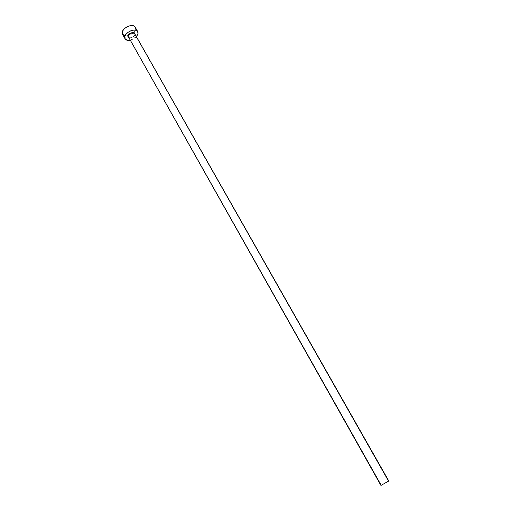 <?xml version="1.0" encoding="UTF-8"?>
<svg xmlns="http://www.w3.org/2000/svg" width="511" height="511" viewBox="0 0 511 511"><rect width="100%" height="100%" fill="white"/><g stroke="black" fill="none" stroke-linecap="round" stroke-linejoin="round"><path stroke-width="0.38" stroke-dasharray="2.56 1.92" d="M128.357 37.233C131.001 38.593 133.167 37.667 134.866 34.461L134.859 34.301C134.527 38.197 126.632 38.351 128.357 37.233M388.75 481.023L380.938 485.45M122.544 34.307C123.515 35.783 125.342 36.249 128.012 35.693C132.311 34.339 134.815 32.04 135.53 28.808L138.079 33.285L135.53 28.808L135.185 27.16M136.411 36.677L130.069 40.267L133.665 38.893L136.411 36.677M134.987 34.16L134.284 35.802L132.63 37.214L130.573 37.967L128.644 37.75C131.678 38.255 133.786 37.079 134.981 34.211M123.189 35.074L126.076 35.93L129.883 35.061L133.352 32.755L134.891 30.788L135.53 28.808M135.466 27.907L135.16 27.115M381.046 485.38L388.526 481.145L134.866 34.461C133.384 37.488 131.27 38.485 128.517 37.456"/><path stroke-width="0.77" d="M388.552 481.126L134.534 33.432C131.768 32.41 129.647 33.413 128.191 36.447L127.865 36.338C127.865 33.368 134.68 30.947 134.961 33.803M388.801 480.998L134.693 33.649C132.036 32.295 129.871 33.228 128.191 36.447L380.938 485.45L128.191 36.447L381.2 485.309L388.801 480.998L381.046 485.38M137.74 31.644L135.185 27.16C133.25 22.957 122.116 27.741 122.199 32.755L122.544 34.307L125.074 38.817L124.741 37.271L122.199 32.755L124.741 37.271C124.671 32.282 135.83 27.479 137.746 31.65L138.079 33.285L136.411 36.677L137.881 34.256L138.027 32.391L137.165 30.954L135.421 30.168L133.058 30.162L130.433 30.941L127.961 32.385L126.025 34.269L124.92 36.3L125.144 38.938L127.475 40.324L130.069 40.267C127.622 40.669 125.955 40.184 125.074 38.817M128.517 37.456L128.191 36.447L128.644 37.75L127.903 36.811L128.197 35.278L130.899 32.972L133.556 32.557L134.489 32.972L134.987 34.16M135.16 27.115L133.825 25.965L131.729 25.55L129.187 25.933L126.594 27.064L124.352 28.757L122.806 30.756L122.199 32.755L122.544 34.32M122.614 34.435L123.189 35.074M135.53 28.808L135.466 27.907"/></g></svg>
